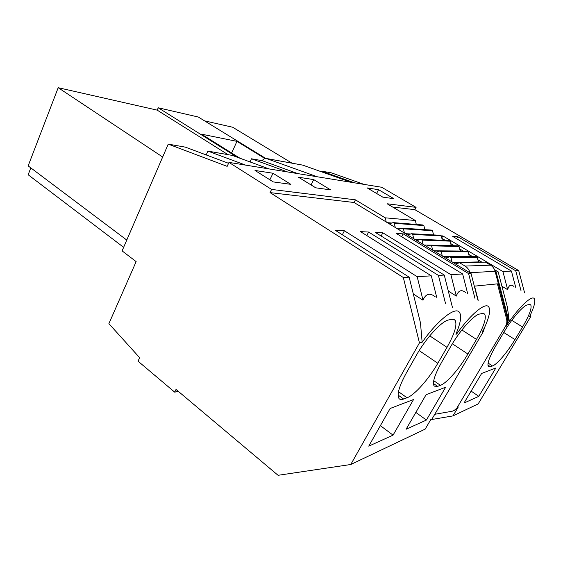 <?xml version="1.0" encoding="UTF-8"?>
<svg xmlns="http://www.w3.org/2000/svg" width="563" height="563" viewBox="0 0 563 563"><rect width="100%" height="100%" fill="white"/><g stroke="black" fill="none" stroke-linecap="round" stroke-linejoin="round"><path stroke-width="0.84" d="M123.635 247.326L28.164 174.762L30.81 167.894M228.036 154.663L157.176 110.13L58.193 87.701L28.15 165.888L126.774 240.063M108.891 323.669L136.147 261.626L122.094 250.887L168.238 144.128L227.163 166.359L228.972 162.404L271.584 189.421L270.064 192.609L403.326 277.51L419.442 342.895L350.763 464.503L278.066 475.299L176.022 389.427L174.72 392.165L138.048 361.193L139.645 357.695L108.891 323.669M58.193 87.701L162.665 157.021M228.557 163.305L185.438 147.161L168.238 144.128M269.107 168.935L232.301 155.416L207.895 151.116L206.192 154.931M297.764 173.601L262.175 160.68L251.485 158.794L250.028 161.926M245.637 165.114L207.895 151.116M416.31 224.447L415.325 220.506L387.154 203.778L416.078 207.374L381.679 187.261L228.972 162.404M415.325 220.506L385.212 217.825L355.45 199.844L271.584 189.421M272.992 173.256L290.853 184.354L273.252 181.905L255.011 170.455L272.992 173.256L269.881 179.794M313.69 179.59L330.629 189.886L315.744 187.817L298.453 177.218L313.69 179.59L311.058 184.946M378.554 189.689L367.21 187.922L382.819 197.149L393.861 198.683L378.554 189.689L376.598 193.468M413.319 293.977L423.017 300.22L417.169 276.686L344.38 230.781L342.339 234.771M344.38 230.781L335.302 230.309L409.16 277.165L403.326 277.51M436.846 297.862L431.321 275.835L417.169 276.686M435.248 296.842L435.241 296.835C429.836 292.478 425.762 293.612 423.017 300.22M445.481 303.351L438.436 275.413L368.61 232.047L360.489 231.625L431.321 275.835M368.61 232.047L366.78 235.552M452.546 307.855L444.256 275.061L438.436 275.413M456.438 332.944L456.607 334.07L455.889 334.239C460.668 323.035 461.822 315.681 459.352 312.184C455.305 306.434 437.831 320.023 422.144 342.255L419.442 342.895M453.855 319.376L455.045 320.143L451.892 319.334L448.802 319.925C441.934 320.79 425.931 338.117 416.163 355.64L406.373 372.924C398.984 386.492 396.577 395.078 399.132 398.695C400.096 399.667 401.595 399.786 403.622 399.033L407.014 397.774C414.579 395.127 428.858 378.99 437.824 363.269L447.008 347.336L429.752 335.865M409.16 277.165L420.477 322.909L422.144 342.255M393.065 435.143L368.751 446.142L390.138 408.485L413.559 399.512L393.065 435.143L380.391 425.656M178.316 391.362L174.72 392.165M484.462 328.109L483.124 331.952L432.053 418.914L430.843 419.47L425.185 429.112L350.763 464.503M483.124 331.952L482.055 332.219L484.609 327.42C489.388 316.786 490.746 309.917 488.677 306.828C485.405 302.057 470.527 314.302 456.607 334.07M455.045 320.143C457.445 324.429 454.763 333.493 447.008 347.336M441.744 362.065L450.85 346.301C459.95 330.34 474.06 314.703 479.725 314.02L482.294 313.528L484.687 314.161C486.636 317.968 483.899 326.385 476.474 339.405L467.895 354.028C459.507 368.483 446.748 383.157 440.449 385.331L437.62 386.387L434.214 386.105C432.11 382.868 434.622 374.852 441.744 362.065M426.409 420.054L406.092 429.252L426.092 394.712L445.622 387.231L426.409 420.054L415.839 412.419M474.933 298.291L468.592 273.604L471.048 273.456L354.092 202.504L270.064 192.609M468.592 273.604L403.178 233.849L396.338 233.497L462.645 273.963L450.879 274.667L382.833 232.793L375.254 232.392L444.256 275.061M355.45 199.844L354.092 202.504M287.517 171.933L251.485 158.794M382.833 232.793L381.123 236.024M465.946 292.711L465.939 292.704C461.547 289.185 458.338 290.318 456.319 296.082L450.879 274.667M448.303 291.057L456.319 296.082M471.048 273.456L477.91 300.142M484.813 326.969L484.912 327.349M467.726 293.816L462.645 273.963M403.178 233.849L401.637 236.727M354.606 182.855L321.698 171.166L321.403 171.764M363.987 184.375L331.551 172.904L321.698 171.166M204.545 120.862L232.66 127.231L291.965 163.136M530.423 314.837L530.853 316.441L478.163 403.917L452.976 415.895L430.709 419.695M478.803 396.345L463.996 403.052L481.661 373.431L495.834 368.005L478.803 396.345L471.118 391.102M490.457 366.731L492.512 365.971C497.059 364.423 507.552 352.016 514.976 339.573L522.534 327.004C529.347 315.386 532.091 308.038 530.761 304.956L529.29 304.555L527.447 304.907C523.407 305.357 512.027 318.433 504.047 331.98L496.073 345.379C489.472 356.822 486.904 363.881 488.36 366.541L490.457 366.731L487.896 365.042M416.078 207.374L414.854 209.661L392.657 207.05M524.603 292.851L518.713 270.606L414.854 209.661M453.053 262.541L478.459 261.922L477.262 257.291L450.956 257.544L452.082 261.95M478.599 262.295L478.459 261.915M479.838 262.259L478.318 261.359M469.359 256.672L468.099 251.851L441.209 251.654L442.314 256.031M470.443 256.665L469.141 255.891M460.245 251.126L459.049 246.474L431.582 245.841L432.673 250.176M461.167 251.133L460.077 250.486M451.245 245.651L450.097 241.161L422.074 240.091L423.151 244.405M452.005 245.672L451.118 245.144M442.356 240.253L441.258 235.904L412.686 234.419L413.749 238.698M442.947 240.274L442.258 239.866M433.573 234.912L432.511 230.717L403.411 228.817L404.466 233.068M433.996 234.94L433.503 234.644M424.889 229.648L423.869 225.58L394.255 223.286L395.296 227.508M495.13 271.373L507.432 318.503C508.093 321.22 507.749 323.753 506.397 326.111L509.072 321.614L496.109 271.957L495.102 271.282C494.363 268.628 492.836 266.588 490.514 265.159L485.397 262.119L459.619 262.78L465.08 266.081C467.557 267.629 469.183 269.839 469.978 272.717L470.006 272.823M452.976 415.895L458.303 406.936L454.123 410.469M478.198 300.318L474.553 286.145L497.425 283.851L506.517 318.707C507.179 321.431 506.834 323.978 505.483 326.343L457.269 407.408C455.931 409.575 454.017 410.891 451.533 411.37L434.77 414.284M530.853 316.441L529.501 316.758C534.167 307.145 535.758 301.099 534.266 298.629C532.014 295.202 520.655 305.413 509.332 321.55L509.072 321.614M521.014 290.698L515.75 270.782L457.782 236.699L456.649 238.747M518.713 270.606L515.75 270.782M457.782 236.699L452.736 236.439L511.415 271.042L502.914 271.556L442.849 235.925L441.758 237.896M442.849 235.925L441.132 235.834M441.871 238.332L445.291 240.366M450.724 243.603L454.299 245.728M459.675 248.93L463.419 251.154M468.74 254.321L472.646 256.651M477.91 259.782L481.984 262.203M494.539 269.677L498.164 271.838L496.109 271.957M509.332 321.55L507.333 306.891L498.164 271.838M515.771 287.559L511.415 271.042M501.929 286.229L507.671 289.692L502.914 271.556M507.671 289.692C508.804 285.145 510.901 284.076 513.956 286.476L513.963 286.483M450.956 257.544L449.76 256.827L476.136 256.622L477.262 257.291M441.209 251.654L440.027 250.943L466.987 251.189L468.099 251.851M431.582 245.841L430.413 245.13L457.951 245.82L459.049 246.474M422.074 240.091L420.92 239.395L449.014 240.514L450.097 241.161M412.686 234.419L411.546 233.736L440.182 235.271L441.258 235.904M403.411 228.817L402.285 228.142L431.448 230.084L432.511 230.717M394.255 223.286L393.143 222.617L422.82 224.961L423.869 225.58M266.489 158.506L302.788 165.142L350.897 182.25M265.75 158.421L198.282 117.02L158.224 107.779L237.178 157.211M231.639 153.016L236.96 141.362L264.913 158.527M262.238 160.701C263.231 159.069 264.547 158.316 266.186 158.449L317.279 176.775M236.96 141.362L201.498 134.163L240 158.245M157.218 110.151L158.224 107.779M449.76 256.827L445.544 257.988M440.027 250.943L435.868 252.118M430.413 245.13L426.304 246.312M420.92 239.395L416.866 240.591M411.546 233.736L407.542 234.933M402.285 228.142L398.337 229.345M393.143 222.617L389.237 223.828M386.239 222.012L385.212 217.825M459.619 262.78L455.354 263.941M419.168 350.601L437.824 363.269M398.484 391.665L407.014 397.774M398.083 395.057L403.622 399.033M461.892 329.974L476.474 339.405M452.349 343.775L467.895 354.028M433.721 380.672L440.449 385.331M433.426 383.473L437.62 386.387M492.512 365.971L488.079 363.058M511.781 320.333L522.534 327.004M503.751 332.487L514.976 339.573M505.483 326.343L506.397 326.111M457.269 407.408L458.303 406.936M506.517 318.707L507.432 318.503M469.978 272.717L495.102 271.282M266.869 158.618L302.788 165.142M465.08 266.081L490.514 265.159M391.855 223.018L387.316 222.666M401.215 228.465L396.359 228.149M410.723 233.983L405.515 233.701M420.406 239.549L414.783 239.324M430.266 245.172L424.171 245.025M460.217 251.042L433.679 250.788M469.289 256.446L443.306 256.629M483.701 313.542L484.687 314.161M530.079 304.548L530.761 304.956"/></g></svg>
